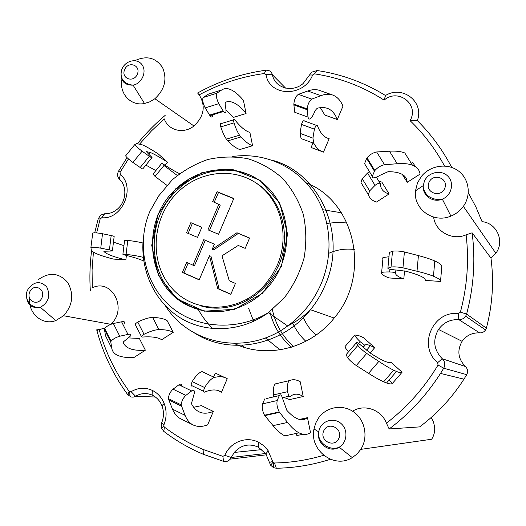 <?xml version="1.0" encoding="UTF-8"?>
<svg xmlns="http://www.w3.org/2000/svg" width="526" height="526" viewBox="0 0 526 526"><rect width="100%" height="100%" fill="white"/><g stroke="black" fill="none" stroke-linecap="round" stroke-linejoin="round"><path stroke-width="0.79" d="M372.29 176.309L374.459 171.233L366.655 158.484L364.571 163.665L372.29 176.309C372.106 178.722 374.854 178.301 380.548 175.059L388.063 171.7C400.358 171.64 406.743 175.184 407.229 182.325L402.337 174.435M378.575 180.806L381.876 182.16L389.095 193.943L376.445 202.056C372.263 200.728 369.574 198.295 368.391 194.758L361.02 182.594L362.197 178.656L367.523 173.034L369.482 171.719M446.239 206.856L444.871 204.16M411.22 163.251L412.66 162.317L415.408 166.703M366.655 158.484L367.017 157.82C369.693 154.683 372.908 152.737 376.662 151.961L389.45 151.199C395.907 150.831 401.022 151.429 404.796 152.981L412.43 165.184C408.715 163.744 403.652 163.257 397.235 163.737L384.526 164.717C380.785 165.532 377.556 167.492 374.834 170.582L374.459 171.233M389.095 193.943C383.447 192.417 380.502 188.952 380.252 183.541C379.562 182.765 377.819 183.364 375.031 185.356L369.633 190.912L368.391 194.758M407.229 182.325L420.044 174.106C419.538 169.99 417 167.012 412.43 165.184M389.312 252.967L387.899 268.135C387.511 268.891 390.594 269.555 397.143 270.127L405.829 271.212C419.288 274.815 425.771 277.879 425.271 280.404L425.297 280.121M404.54 270.929L403.804 278.938L388.898 277.919C384.532 276.249 381.955 274.651 381.146 273.125L381.626 272.54C382.836 272.093 385.525 271.896 389.687 271.942L389.944 269.213M382.553 258.181L383.033 257.516L388.957 256.76M387.958 268.115L391.035 267.057L392.508 251.224L389.411 252.46M392.508 251.224C395.519 250.731 399.484 250.968 404.409 251.947L418.42 255.603C425.495 257.464 430.958 259.252 434.798 260.975C439.526 263.125 441.86 265.058 441.794 266.774L440.512 281.449C440.558 279.924 438.211 278.182 433.457 276.216C429.591 274.638 424.114 272.981 417.013 271.252L402.955 267.833C398.018 266.912 394.046 266.649 391.035 267.057M403.804 278.938C397.866 276.768 395.138 274.75 395.624 272.869C394.987 272.409 393.001 272.1 389.687 271.942M440.512 281.449L425.271 280.404M346.121 354.629L347.456 357.548L357.831 345.437C359.672 347.798 362.624 350.461 366.701 353.426L378.832 361.421C384.966 365.452 389.911 368.384 393.672 370.212L396.499 371.481C399.477 372.671 401.345 372.908 402.107 372.211L390.726 362.019C390.121 362.855 388.333 362.677 385.361 361.493C381.994 360.139 377.195 357.489 370.968 353.531L364.156 348.002C360.783 345.03 358.311 343.149 356.74 342.373L346.43 354.268M358.594 343.498L360.139 341.69C355.984 337.547 354.248 335.305 354.945 334.97L359.869 336.002L363.571 337.712L374.696 347.673L370.146 352.972M360.139 341.69L364.919 345.358C365.537 344.326 367.385 344.431 370.468 345.674L374.696 347.673M357.831 345.437L356.378 342.656M348.626 351.703C345.628 348.475 344.471 346.713 345.168 346.404L354.761 335.187M402.107 372.211L392.442 383.382C391.581 384.197 389.621 384.065 386.551 382.994L383.651 381.823C379.798 380.107 374.762 377.287 368.555 373.355L356.28 365.57C352.177 362.651 349.238 359.975 347.456 357.548M392.442 383.382L388.951 380.226M299.425 419.446L307.486 417.664C302.128 421.997 295.25 419.57 286.854 410.379L281.739 396.131C280.674 394.579 279.852 394.401 279.273 395.598L266.544 398.504M273.704 396.867L273.395 394.927C273.027 388.582 273.783 384.874 275.663 383.802L289.576 380.574C292.883 379.134 296.434 379.535 300.241 381.777L303.219 396.519L289.681 399.589L283.816 397.386M289.576 380.574C287.781 381.633 287.097 385.334 287.525 391.699L288.866 396.242L289.826 396.775C293.804 393.402 298.268 393.323 303.219 396.519M307.486 417.664L310.504 432.615C307.263 434.949 303.423 435.015 298.998 432.813L284.855 435.883C281.173 434.101 277.241 430.689 273.06 425.646L264.512 415.218C262.428 411.148 261.77 407.374 262.54 403.883L277.195 400.549L279.273 395.598M277.195 400.549C276.498 404.04 277.169 407.834 279.221 411.924L287.551 422.45C291.621 427.539 295.434 430.991 298.998 432.813M289.149 396.926L289.063 396.512M303.015 434.239L296.848 435.574L296.408 433.371M264.762 398.912L262.54 403.883M193.601 407.275L201.419 405.638L213.346 411.424C203.786 415.224 196.619 412.903 191.839 404.455L191.589 403.034L194.508 392.481C194.449 390.18 193.496 389.667 191.642 390.936L178.912 384.808C180.74 383.585 181.726 384.059 181.871 386.229M213.569 377.043L215.259 373.065L224.641 377.484M191.898 386.242L190.945 385.236L192.174 381.587C195.731 375.834 199.025 372.5 202.063 371.606L214.391 377.431C219.539 376.169 223.82 376.59 227.239 378.707L221.505 392.199L217.882 390.47M214.391 377.431C211.419 378.372 208.158 381.738 204.621 387.537L203.378 391.199L204.298 392.192C211.524 389.201 217.258 389.201 221.505 392.199M213.346 411.424L207.612 424.923C202.017 426.948 197.132 426.928 192.943 424.863L180.668 418.801C177.223 417.052 174.487 413.83 172.462 409.143L168.307 398.563C168.754 394.835 170.325 391.706 173.034 389.181L185.849 395.394L191.642 390.936M185.849 395.394C183.18 397.952 181.608 401.095 181.128 404.829L185.053 415.336C186.973 419.991 189.597 423.167 192.943 424.863M178.912 384.808L173.034 389.181M128.469 337.909L139.377 338.455L145.367 350.191C133.104 351.033 125.767 348.521 123.36 342.656L123.617 341.709L130.652 335.831C131.48 334.372 130.586 333.892 127.976 334.391L121.585 321.794C124.202 321.333 125.109 321.846 124.307 323.332M135.458 324.864L135.037 324.049L137.746 322.017C143.894 319.032 148.858 317.513 152.645 317.461C159.062 317.605 163.882 318.644 167.097 320.59L173.218 332.333L161.686 339.724C157.905 337.245 151.337 336.364 141.987 337.087L141.31 336.311L144.039 334.293C150.193 331.281 155.157 329.71 158.918 329.585C165.296 329.598 170.062 330.512 173.218 332.333M243.808 347.193L242.611 345.681M145.367 350.191L133.979 357.489C126.897 357.858 121.348 357.095 117.337 355.201C114.149 353.669 112.288 351.342 111.768 348.232L110.795 342.045L104.431 329.342L104.694 328.48C106.568 326.265 109.461 324.608 113.36 323.523L119.77 336.226L127.976 334.391M119.77 336.226C115.871 337.357 112.972 339.014 111.071 341.203L110.795 342.045M111.768 348.232L105.516 335.746L104.431 329.342M121.585 321.794L113.36 323.523M126.411 255.393L125.865 259.916C113.077 256.727 105.726 253.841 103.819 251.257L112.373 251.007C112.774 250.744 111.795 250.363 109.421 249.876L111.177 235.563C113.544 236.075 114.523 236.49 114.116 236.799L112.406 250.757M113.458 242.144L123.952 245.662M124.577 240.513L127.785 240.415L126.095 254.387C132.802 255.149 138.121 256.044 142.053 257.076L144.006 257.615M126.095 254.387L122.9 254.314L123.682 254.715C133.387 257.109 140.094 259.239 143.795 261.106M125.865 259.916L113.34 259.062C105.982 257.181 100.328 255.366 96.363 253.624C93.227 252.23 91.531 250.955 91.287 249.797L90.886 247.516L92.773 233.011C94.568 232.643 97.823 232.886 102.524 233.741L100.742 248.154L109.421 249.876M100.742 248.154C96.021 247.345 92.773 247.095 90.978 247.398M127.785 240.415C133.946 241.125 138.995 241.993 142.934 243.019M111.177 235.563L102.524 233.741M90.893 247.47L92.773 233.011M155.847 170.595L145.86 165.105M142.973 168.655L142.697 168.991L140.186 167.505L149.299 156.307L151.771 157.846C152.612 158.096 151.863 157.142 149.516 154.999L146.313 151.573L150.403 152.527C154.401 154.151 160.095 157.373 167.498 162.192L165.006 165.243M186.796 180.983L186.289 180.714M177.282 175.46L163.961 165.506L155.058 176.414L152.974 174.113L161.732 163.382M166.913 185.303L155.058 176.414M149.299 156.307L142.086 151.166L132.92 162.449L140.186 167.505M132.92 162.449C128.528 159.194 126.102 156.985 125.648 155.834L134.748 144.617M179.609 173.646C175.73 171.89 170.03 168.55 162.495 163.612L163.961 165.506M167.498 162.192L158.175 153.848C151.784 149.732 146.616 146.774 142.691 144.972L136.582 143.572L134.774 144.584C135.281 145.676 137.713 147.872 142.086 151.166M212.649 114.162C212.688 117.429 211.787 117.929 209.959 115.654L209.598 115.102L223.109 110.927L223.465 111.486C225.687 114.103 226.443 112.906 225.726 107.902L225.47 106.574C225.003 104.03 225.102 102.55 225.759 102.136C231.519 100.104 238.291 103.898 246.076 113.517L233.472 117.377L226.022 109.973M226.39 139.134L239.514 135.189C237.469 132.105 235.635 127.996 234.017 122.874C233.228 119.691 233.419 118.58 234.576 119.54C240.454 126.93 245.563 131.217 249.889 132.401L252.585 145.741L239.876 149.522C236.312 148.417 232.282 145.538 227.791 140.883L226.39 139.134C224.3 136.076 222.439 132 220.808 126.897C220.032 123.728 220.236 122.611 221.426 123.551L233.524 119.856M252.585 145.741C249.146 144.591 245.248 141.665 240.882 136.951L227.791 140.883M223.109 110.927L218.796 103.668L205.193 107.902L209.598 115.102M205.193 107.902C202.845 103.129 202.168 99.664 203.181 97.507L208.427 94.134L221.755 89.939L216.745 93.247C215.798 95.39 216.482 98.868 218.796 103.668M239.514 135.189L240.882 136.951M246.076 113.517L243.42 100.341C238.837 94.871 234.517 91.268 230.447 89.525C227.193 88.171 224.293 88.309 221.755 89.939M308.006 117.107L307.243 109.75L293.876 104.917L294.757 112.288L308.006 117.107C309.012 120.461 310.899 119.428 313.667 114.004L314.239 112.656C315.396 110.059 316.567 108.547 317.75 108.119C326.994 105.996 333.51 109.802 337.298 119.553L324.858 115.062L320.281 107.613M321.886 151.527L311.083 147.484L312.99 143.013M326.442 137.674L329.171 138.68L323.464 152.119C319.644 150.982 316.435 148.049 313.838 143.328L301.082 138.581L300.096 133.367L301.47 124.406C302.628 121.197 303.666 120.079 304.6 121.052L316.553 125.425M293.876 104.917L293.837 104.089C294.343 99.355 295.855 96.107 298.38 94.338L307.697 90.998C312.398 89.341 316.547 89.216 320.13 90.617L332.215 94.877M329.171 138.68C324.154 137.516 320.262 133.209 317.487 125.76C316.593 124.8 315.561 125.931 314.397 129.153L312.944 138.128L313.838 143.328M337.298 119.553L342.998 106.12C340.644 100.558 337.311 96.902 333.004 95.153C329.532 93.799 325.489 93.97 320.886 95.673L311.767 99.112C309.281 100.913 307.769 104.181 307.217 108.921L307.243 109.75M410.043 120.632L417.322 120.599C424.574 101.912 402.462 84.837 385.505 95.515L384.131 100.144C398.116 87.75 419.689 104.51 410.043 120.632C423.732 133.716 435.232 148.838 444.536 166.012M200.761 310.057L191.563 306.77C148.154 288.813 141.238 221.985 177.795 189.577C199.781 168.208 234.524 163.685 259.016 180.089M256.234 183.107C281.489 198.545 291.963 235.385 278.714 265.347L273.625 275.203L267.136 284.139C250.58 303.923 223.734 312.562 201.162 305.968M214.207 202.24L218.507 192.523L233.735 198.664M209.473 230.467L220.276 205.068L212.682 201.57L217.054 191.694L233.82 198.46L218.586 234.28L207.954 229.829L218.823 204.279M212.228 249.239L236.937 232.748L249.6 238.015L245.195 248.371L238.245 245.451L221.998 255.827L229.237 280.726L235.438 283.415L230.789 294.35L217.698 288.603L209.473 255.708L199.209 279.845L182.364 272.448L186.664 262.342L194.436 265.814L205.285 240.31L214.384 244.163L212.228 249.239L213.707 249.857L238.337 233.439L249.561 238.1M199.269 279.7L183.949 272.981L188.176 263.046M230.855 294.205L219.178 289.076L210.965 256.307L209.473 255.708M188.13 233.393L192.391 223.379L201.806 227.324M236.937 232.748L238.337 233.439M277.452 264.775C289.964 235.549 280.858 200.36 257.28 183.83C233.781 167.13 199.965 170.943 178.334 191.72C151.6 216.89 148.411 262.678 172.219 288.577C195.567 314.956 240.921 313.358 265.827 283.639L272.337 274.664L277.452 264.775M192.884 265.255L203.772 239.652L214.391 244.149M190.846 222.662L201.833 227.271L197.533 237.377L186.559 232.729L190.846 222.662L192.391 223.379M217.054 191.694L218.507 192.523M217.698 288.603L219.178 289.076M182.364 272.448L183.949 272.981M203.772 239.652L205.285 240.31M468.311 192.746L475.839 206.823L482.053 221.663C496.774 222.912 504.986 241.414 495.847 253.236L490.975 258.108C494.039 281.528 492.507 304.87 486.379 328.145L485.564 329.973C484.124 332.018 482.145 332.984 479.633 332.886C472.243 332.59 466.398 335.397 462.098 341.315L438.5 329.467C432.484 340.112 433.733 349.869 442.248 358.732L437.678 362.657L438.046 365.037C424.331 387.872 407.124 407.249 386.439 423.16L389.148 428.966L419.617 426.895C437.159 413.798 451.933 397.886 463.952 379.161L466.72 374.663C468.232 371.658 467.798 368.936 465.418 366.517L442.248 358.732C444.989 361.54 445.483 364.696 443.727 368.2L440.505 373.434C426.547 395.23 409.425 413.745 389.148 428.966M438.5 329.467C443.484 322.583 450.243 319.302 458.79 319.611L458.448 313.529C432.681 310.524 417.539 346.299 437.678 362.657M490.975 258.108L472.124 232.814L466.121 234.826C469.133 260.653 467.226 286.42 460.414 312.135L458.448 313.529M472.124 232.814C475.609 259.923 473.768 287.005 466.615 314.075L465.661 316.205C463.985 318.578 461.697 319.716 458.79 319.611L479.633 332.886M155.4 397.025L135.596 396.275L131.112 391.686L129.718 391.778L129.153 391.311C115.411 372.612 105.417 352.045 99.171 329.611L96.699 329.835L97.915 330.032M265.604 453.504L231.243 457.462L230.243 459.126C228.402 461.249 226.167 461.992 223.543 461.368L203.338 454.286C189.104 448.283 175.921 440.65 163.79 431.379L161.567 428.315L161.692 422.753C163.961 417.046 164.033 411.358 161.923 405.704C160.022 401.049 156.991 397.623 152.836 395.427C147.01 392.666 141.264 392.948 135.596 396.275L133.242 397.137L131.198 397.038L127.798 394.756C113.623 375.433 103.359 354.176 97.014 330.992L96.699 329.835M131.112 391.686C138.22 387.504 145.426 387.143 152.737 390.594C157.964 393.336 161.771 397.636 164.165 403.488C166.827 410.602 166.735 417.749 163.888 424.936L163.856 426.336L161.567 428.315M261.981 449.598L234.261 452.445L231.243 457.462L224.819 455.365L222.892 456.351L203.121 449.454C189.189 443.602 176.289 436.153 164.414 427.105L163.856 426.336M234.261 452.445C241.112 444.884 249.133 443.122 258.325 447.159L265.847 453.853L269.437 462.38L272.77 461.519L267.701 450.046L263.289 445.39L258.785 442.405C246.47 435.692 230.283 441.971 224.819 455.365M323.648 455.325C307.381 460.132 291.003 462.689 274.5 462.992L273.776 462.841L272.77 461.519M330.413 459.303C312.543 464.951 294.514 467.936 276.321 468.245L273.428 467.621L270.601 465.175L269.437 462.38M306.178 182.824C355.024 201.412 371.507 274.644 334.181 318.059C309.827 348.843 266.445 359.199 234.195 343.445M212.8 328.632C207.139 323.095 202.372 316.843 198.499 309.867M189.991 306.362C146.452 288.347 139.521 221.275 176.21 188.742C201.852 164.079 243.453 162.797 267.813 187.453C292.476 211.768 293.317 257.516 268.885 286.078C249.114 310.018 215.43 318.269 189.991 306.362M93.424 252.092L92.076 269.943L92.293 287.807C111.972 277.938 128.153 309.413 110.657 324.272L110.421 324.489M105.029 328.027L99.171 329.611M352.591 411.214C364.17 403.685 381.363 409.616 386.439 423.16M466.121 234.826C452.202 240.961 435.232 231.532 433.654 217.12M385.505 95.515C364.183 82.451 341.407 74.127 317.165 70.537L311.675 72.154L309.525 75.008L312.635 74.988L314.561 73.864C339.369 77.572 362.559 86.33 384.131 100.144M312.635 74.988C303.995 97.488 269.522 96.856 266.011 74.646L264.381 73.515C241.401 76.658 219.671 83.766 199.19 94.844C205.909 105.851 204.173 116.233 193.963 125.984C183.666 134.367 168.267 130.566 164.29 118.902L151.534 130.836L139.831 143.835M96.633 232.919L100.15 218.987L101.768 217.725C122.295 219.848 136.096 187.466 120.29 174.284L120.079 172.252L128.462 158.944M315.751 423.016L313.989 428.966C309.229 450.217 334.24 469.343 352.275 457.607L356.99 454.004L360.783 449.368C368.483 437.606 365.222 420.228 353.945 412.141C342.774 403.896 326.396 406.703 318.539 418.006L315.751 423.016M322.78 209.729L341.44 212.78M280.029 349.829L265.334 337.922M253.696 321.327L248.522 308.105M431.175 417.519L433.536 422.069L434.647 427.073C434.995 431.498 433.996 435.554 431.662 439.243L360.783 449.368M462.098 341.315C456.923 350.467 458.028 358.87 465.418 366.517M417.322 120.599C431.044 134.176 442.511 149.785 451.735 167.432M199.19 94.844L197.598 93.003C218.987 81.155 241.75 73.561 265.88 70.234C269.266 70.03 271.436 71.529 272.389 74.738L266.011 74.646M309.525 75.008L303.14 83.509C292.265 93.122 274.717 87.967 272.389 74.738L285.579 88.112M94.693 232.821L98.244 218.79L100.696 215.101L104.674 213.76C109.014 213.904 113.037 212.537 116.752 209.644C126.286 202.464 127.654 186.395 119.415 179.182C117.324 176.887 117.042 174.191 118.58 171.095L127.042 157.649M137.68 143.381C145.991 133.17 155.157 123.834 165.184 115.365M90.334 290.983C89.459 277.485 89.887 264.006 91.623 250.547M31.632 288.998L31.488 289.326M29.482 298.117C28.148 313.483 42.363 325.831 55.782 320.564L63.58 315.751C72.838 305.205 74.186 294.093 67.624 282.416C59.011 272.724 49.247 271.81 38.332 279.661M121.854 79.485C119.119 93.687 130.915 106.403 144.505 103.504L149.897 101.788L154.874 98.73C164.756 89.512 167.334 79.156 162.613 67.657C155.867 57.61 146.636 55.276 134.926 60.654M417.486 182.923L415.494 190.8C413.101 208.927 433.417 223.741 450.907 216.101C455.996 214.023 460.151 210.768 463.367 206.323C471.664 194.844 469.008 178.169 457.811 170.529C446.725 162.731 429.854 165.605 421.273 176.552L417.486 182.923M397.235 163.737L389.45 151.199M375.031 185.356L367.523 173.034M376.662 151.961L384.526 164.717M376.379 177.216L380.055 183.226M417.013 271.252L418.42 255.603M434.798 260.975L433.457 276.216M404.409 251.947L402.955 267.833M395.887 270.029L395.624 272.869M368.555 373.355L378.832 361.421M393.672 370.212L383.651 381.823M366.701 353.426L356.28 365.57M364.919 345.358L363.302 347.245M273.06 425.646L287.551 422.45M273.395 394.927L287.525 391.699M279.516 412.338L264.815 415.625M172.462 409.143L185.053 415.336M192.174 381.587L204.621 387.537M181.306 406.085L168.511 399.819M152.645 317.461L158.918 329.585M137.746 322.017L144.039 334.293M234.017 122.874L220.808 126.897M203.181 97.507L216.745 93.247M320.886 95.673L307.697 90.998M314.397 129.153L301.47 124.406M298.38 94.338L311.767 99.112M466.72 374.663L443.727 368.2L438.046 365.037M486.379 328.145L466.615 314.075L460.414 312.135M129.922 394.842L127.798 394.756L129.153 391.311M161.692 422.753L163.888 424.936M163.79 431.379L164.414 427.105M223.543 461.368L222.892 456.351M276.321 468.245L274.5 462.992M232.426 156.524C262.638 152.152 293.902 164.921 312.293 190.399C330.604 215.91 334.332 252.598 321.169 283.718C313.687 300.997 302.529 315.074 287.696 325.949C247.476 356.056 189.958 345.109 165.46 305.889M143.302 238.337C140.015 269.983 154.348 301.733 180.181 317.783C206.001 333.78 241.519 332.189 268.313 312.707L284.402 297.663C293.423 285.657 299.984 272.409 304.094 257.924C306.605 243.143 306.342 228.632 303.311 214.384C298.729 200.735 291.825 188.729 282.6 178.373C272.29 169.287 260.679 162.731 247.772 158.694C234.478 156.242 221.144 156.518 207.77 159.523C194.745 164.033 182.864 170.845 172.127 179.971L158.55 196.086L149.989 211.196C136.28 242.795 143.973 283.093 169.977 305.994C195.856 329.013 237.482 331.327 268.313 312.707L287.696 325.949C296.322 321.695 303.923 316.284 310.498 309.722C316.448 302.325 321.294 294.231 325.042 285.44C347.883 234.668 319.999 172.607 271.843 160.121M157.978 214.47L175.921 188.538L202.28 172.416L232.183 169.333L259.89 180.227L279.786 203.306L287.571 234.149L281.384 266.432L262.421 293.357L234.747 309.308L204.213 311.188L177.032 298.959L158.431 275.42L151.731 245.346L157.978 214.47M189.228 178.866L180.852 186.829M194.383 332.925C229.395 355.727 281.864 346.246 310.498 309.722L334.181 318.059M319.591 428.611L318.644 431.826C316.093 443.313 329.578 453.524 339.204 447.199C347.127 442.629 348.291 430.11 341.413 423.857C334.714 417.414 323.102 419.991 319.591 428.611M272.356 309.584C275.466 324.259 282.534 336.574 293.554 346.516M326.942 223.379L336.975 222.406L347.022 222.945M291.338 347.226C280.496 337.653 273.316 325.778 269.799 311.602M305.849 341.289C300.326 336.147 295.967 330.124 292.785 323.24M354.399 249.508C345.569 248.371 337.041 249.633 328.822 253.282M302.923 316.428C305.797 323.746 310.176 329.947 316.073 335.049M323.648 431.044C327.81 420.938 343.248 428.164 338.908 438.263C334.681 448.415 319.289 441.051 323.648 431.044M424.35 181.345L423.279 185.593C422.003 195.383 432.983 203.266 442.327 199.124C451.67 195.527 454.674 182.607 447.711 176.052C440.992 169.28 428.019 172.272 424.35 181.345M428.94 182.489C433.076 172.443 449.059 178.294 444.733 188.354C440.525 198.453 424.6 192.463 428.94 182.489M121.21 71.234C120.224 80.721 124.189 85.363 133.098 85.153C141.501 83.726 146.892 72.286 142.434 65.356C138.239 58.228 126.838 59.675 122.565 67.782L121.92 69.011C118.639 79.847 125.905 84.482 133.098 85.153L144.505 103.504M124.642 69.583C128.383 60.595 141.205 65.29 137.312 74.278C133.512 83.312 120.737 78.512 124.642 69.583M26.497 293.712C26.366 304.206 30.988 308.742 40.357 307.315C48.629 302.47 50.746 295.665 46.715 286.9C40.14 280.516 33.888 281.351 27.944 289.405L27.411 290.444C23.387 298.873 31.205 308.94 40.357 307.315L55.782 320.564M29.745 291.95C33.5 282.922 45.88 288.715 41.975 297.742C38.161 306.809 25.827 300.911 29.745 291.95M120.079 172.252L118.58 171.095M120.29 174.284L119.415 179.182M101.768 217.725L104.674 213.76M100.15 218.987L98.244 218.79M265.88 70.234L264.381 73.515M317.165 70.537L314.561 73.864M362.197 178.656L369.633 190.912M367.017 157.82L374.834 170.582M383.033 257.516L381.626 272.54M389.358 252.48L387.899 268.135M386.551 382.994L396.499 371.481M363.183 347.147L364.722 345.345M366.609 350.178L370.468 345.674M282.561 397.676L288.866 396.242M279.221 411.924L264.512 415.218M190.945 385.236L203.378 391.199M181.128 404.829L168.307 398.563M135.037 324.049L141.31 336.311M111.071 341.203L104.694 328.48M124.59 240.375L122.9 254.314M150.403 152.527L148.865 154.414M142.697 168.991L151.771 157.846M209.959 115.654L223.465 111.486M300.096 133.367L312.944 138.128M293.837 104.089L307.217 108.921M265.827 283.639L267.136 284.139M98.053 329.887L97.014 330.992M129.718 391.778L130.04 396.63M152.836 395.427L152.737 390.594M161.923 405.704L164.165 403.488M203.121 449.454L203.338 454.286M258.325 447.159L258.785 442.405M265.847 453.853L268.247 450.802M273.776 462.841L273.428 467.621M273.066 462.222L270.601 465.175M248.154 299.853L246.168 299.754M187.907 181.536L186.848 180.944L176.519 188.906M313.989 428.966L318.644 431.826C316.928 442.11 329.513 451.624 339.204 447.199L352.275 457.607M485.564 329.973L465.661 316.205M463.952 379.161L440.505 373.434M230.243 459.126L266.472 454.806M63.58 315.751L110.657 324.272M193.963 125.984L154.874 98.73M495.847 253.236L463.367 206.323M415.494 190.8L423.279 185.593C422.904 187.539 423.851 190.274 426.113 193.805C427.625 196.671 435.574 200.978 442.327 199.124L450.907 216.101M176.21 188.742L177.795 189.577"/></g></svg>
